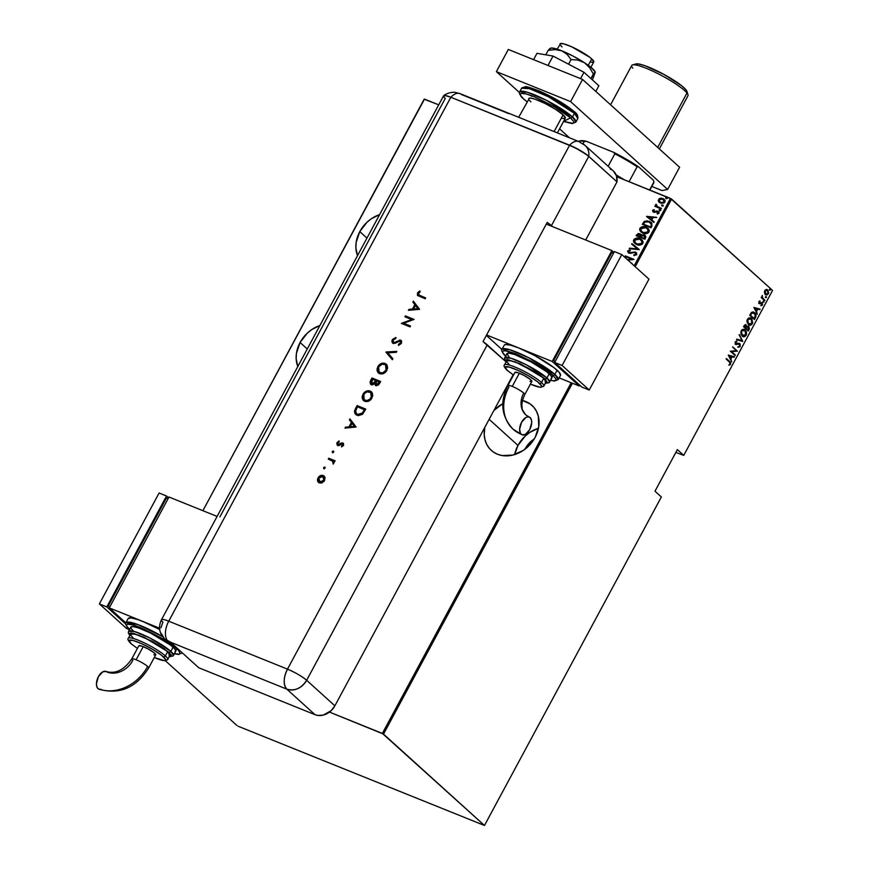<?xml version="1.0" encoding="UTF-8"?>
<svg xmlns="http://www.w3.org/2000/svg" width="869" height="869" viewBox="0 0 869 869"><rect width="100%" height="100%" fill="white"/><g stroke="black" fill="none" stroke-linecap="round" stroke-linejoin="round"><path stroke-width="1.3" d="M538.487 428.221A30.328 24.853 -47.9 0 0 517.978 445.428L489.138 419.314L517.978 445.428L514.633 454.574A30.328 24.853 -47.9 0 1 517.978 445.428L525.202 436.064L529.818 432.393L538.487 428.221M493.907 410.472A30.328 24.853 132.1 0 1 502.825 403.651L493.907 410.472M522.497 400.511A30.328 24.853 132.1 0 1 531.98 405.399A30.328 24.853 132.1 0 1 535.141 437.379L538.78 426.581L538.28 415.979L536.477 411.265L533.729 407.192L530.123 403.911L522.497 400.511M300.087 342.495A30.328 24.853 132.1 0 1 319.901 325.517L311.928 329.46L307.3 333.131L300.087 342.495L296.448 353.292L296.166 358.723L297.806 366.544A30.328 24.853 132.1 0 1 300.087 342.495L307.257 348.99L300.087 342.495M359.788 231.599A30.328 24.853 132.1 0 1 379.601 214.632L371.628 218.575L367.011 222.247L359.788 231.599L356.16 242.408L355.877 247.839L357.517 255.66A30.328 24.853 132.1 0 1 359.788 231.599L366.968 238.095L359.788 231.599M525.408 448.415A20.747 17 132.1 0 1 534.163 439.073L530.34 442.017L525.408 448.415A20.747 17 132.1 0 0 525.006 449.197L525.408 448.415M675.854 452.412L683.74 455.389L677.364 449.621L654.976 491.202L661.352 496.97L484.467 825.485L383.511 734.099L572.421 383.251L383.511 734.099L329.481 712.08L382.36 733.425L571.183 382.74L382.36 733.425L484.467 825.485L661.352 496.97L654.976 491.202L677.364 449.621L683.74 455.389L772.552 290.442L683.74 455.389L675.854 452.412M670.444 198.393L634.164 265.762L670.444 198.393L616.729 176.711L671.596 199.066L772.552 290.442L670.444 198.393M202.89 510.7L424.506 99.109L438.715 104.845L424.17 99.185L202.89 510.7M484.826 427.331L484.207 434.63L484.989 439.801L486.781 444.515L489.54 448.589L493.136 451.869L497.448 454.226L502.315 455.573L512.906 455.063L523.301 450.414L531.915 442.332L535.141 437.379A30.328 24.853 132.1 0 1 491.278 450.37A30.328 24.853 132.1 0 1 484.826 427.331M659.31 202.325L658.583 201.51L661.048 203.205L664.025 203.02L665.187 200.869L663.905 199.066L661.689 198.197L659.267 198.588L658.202 200.554L658.854 201.76L658.691 199.685L659.169 202.205M661.179 208.886L661.45 208.386L657.018 206.42L656.616 204.812L655.704 204.53L656.052 206.214L654.846 206.333L661.179 208.886L661.45 208.386L656.779 206.225L656.095 204.258L656.052 206.214L654.846 206.333L661.179 208.886M652.521 210.396L653.846 212.275L657.931 211.873L657.485 214.056L659.082 213.003L657.855 211.178L653.977 211.721L653.238 210.895L654.39 210.211L654.031 209.635L652.825 210.07L652.793 210.646L654.303 209.885L652.521 210.396L653.586 212.188L657.616 211.688L658.224 212.872L657.083 213.481L657.485 214.056L659.006 213.177L657.855 211.178L653.825 211.678L653.292 210.732L654.39 210.211L654.031 209.635L652.521 210.396M651.956 226.005L651.761 223.018L647.307 220.824L644.266 221.432L642.343 224.3L651 227.797L651.956 226.005L651.305 222.551L649.328 221.367L644.266 221.432L642.343 224.3L651 227.797L651.956 226.005M641.355 235.13L639.866 233.75L638.476 233.772L637.031 234.902L640.138 234L636.76 234.652L636.173 235.749L644.841 239.236L645.884 236.748L644.19 234.891L641.355 235.13L640.105 233.859L638.204 233.522L636.173 235.749L644.841 239.236L645.667 237.704L645.2 235.51L641.094 234.576M639.215 249.685L631.959 243.581L631.665 244.124L637.574 248.958L629.504 248.143L629.21 248.686L639.28 249.566L631.959 243.581L631.665 244.124L637.574 248.958L629.504 248.143L629.21 248.686L639.215 249.685M631.904 263.253L630.959 262.862L631.904 263.253M627.983 260.168L633.99 259.397L625.322 255.899L625.061 256.398L631.882 259.147L627.407 259.657L632.154 259.397L625.061 256.398L625.322 255.899L633.99 259.397L625.593 256.138L633.925 259.505L627.983 260.168M635.065 252.564L636.206 254.519L633.816 254.943L634.196 255.616L633.816 254.943L633.99 255.605L636.814 254.639L635.717 252.238L629.232 252.629L628.569 251.369L630.264 250.739L629.384 250.098L627.635 251.141L628.385 252.814L630.492 253.357L634.609 252.434L636.032 253.987L633.816 254.943L633.99 255.605L636.814 254.639L635.348 252.064L629.232 252.629L628.569 251.369L630.264 250.739L629.982 250.055L627.722 250.945L629.004 253.14L634.109 252.423L635.75 253.031M636.727 244.602L639.866 245.091L642.289 244.156L643.147 242.158L642.376 240.365L638.378 238.171L634.294 239.062L633.458 240.648L633.805 242.212L636.727 244.602C638.911 245.666 640.953 245.275 642.854 243.429L641.811 239.768L639.899 238.606C637.694 237.509 635.641 237.91 633.729 239.801L634.761 243.396L636.727 244.602M642.886 233.153L646.025 233.652L648.448 232.707L649.306 230.709L648.535 228.927L644.537 226.722L640.453 227.613L639.627 229.199L639.964 230.763L642.886 233.153C645.07 234.228 647.112 233.837 649.013 231.98L647.97 228.319L646.058 227.167C643.864 226.07 641.8 226.461 639.888 228.351L640.92 231.947L642.886 233.153M646.558 216.468L653.879 222.442L654.172 221.899L651.826 219.987L653.13 217.565L656.627 217.348L646.623 216.338L653.879 222.442L654.172 221.899L651.826 219.987L653.13 217.565L656.627 217.348L646.558 216.468M659.56 210.504L660.494 209.798L659.202 209.603L659.56 210.504L660.549 210.298L660.103 209.516L659.115 209.722L659.56 210.504L659.115 209.722M662.048 205.91L662.971 205.203L661.678 204.997L662.048 205.91L663.036 205.703L662.58 204.91L661.591 205.117L662.048 205.91L661.591 205.117M666.056 198.436L666.99 197.741L665.697 197.535L666.056 198.436L667.055 198.23L666.599 197.448L665.611 197.654L666.056 198.436L665.611 197.654M238.193 726.267L484.467 825.485L238.193 726.267M635.185 266.685L671.596 199.066L635.185 266.685M766.892 289.518L767.794 290.018L766.241 289.496L764.785 290.626L764.818 293.787L766.99 295.004L768.707 292.929L767.794 290.018L765.48 289.79L764.438 292.549L766.002 294.895M764.633 300.663L762.428 297.622L762.352 295.46L761.939 297.491L761.157 297.524L764.633 300.663L762.591 297.926L762.352 295.46L761.939 297.491L761.157 297.524L764.633 300.663M758.887 301.576L759.343 303.629L761.917 303.4L761.135 305.138L761.852 305.573L762.602 304.378L762.232 302.955L759.625 303.107L759.202 302.314L759.984 300.902L758.887 301.576L759.191 303.52L761.831 303.314L761.277 305.769L762.406 304.965L762.08 302.792L759.452 302.999L759.984 300.902L758.887 301.576M755.411 317.782L756.041 315.708L755.378 313.557L753.651 312.08L751.718 312.253L749.697 315.273L754.455 319.575L755.411 317.782C756.302 315.328 756.052 313.644 754.683 312.753L753.662 312.09L751.479 312.438L749.697 315.273L754.455 319.575L755.411 317.782M748.752 326.44L746.428 326.277L745.548 324.55L746.254 324.919L744.125 325.625L743.538 326.711L748.285 331.013L749.447 328.493L748.752 326.44L746.916 326.472L745.254 324.561L743.538 326.711L748.285 331.013L749.121 329.481L748.296 326.147M742.658 341.463L739.323 334.554L741.778 340.572L736.869 339.116L736.575 339.649L742.723 341.343L739.323 334.554L741.778 340.572L736.869 339.116L736.575 339.649L742.658 341.463M735.359 355.019L731.622 351.641L737.433 351.163L732.686 346.872L736.162 350.75L730.34 351.217L735.098 355.519L731.622 351.641L737.433 351.163L732.686 346.872L736.162 350.75L730.34 351.217L735.098 355.519L735.359 355.019M729.287 361.917L730.188 363.448L729.243 365.208L730.601 364.187L730.525 362.471L726.386 358.56L729.287 361.917L730.069 363.839L729.243 365.208L730.536 364.317L729.602 361.461L726.386 358.56L726.126 359.06L729.287 361.917M728.265 355.073L731.676 361.862L730.872 359.147L732.176 356.724L734.131 357.311L734.424 356.768L728.265 355.073L731.676 361.862L730.872 359.147L732.176 356.724L734.131 357.311L734.424 356.768L728.265 355.073M738.987 343.939L739.682 345.981L738.194 347.231L740.171 346.438L740.127 344.102L738.726 343.277L735.793 343.766L735.543 342.614L736.782 341.137L735.098 342.093L735.956 344.537L738.911 343.918L739.747 344.493L739.682 345.981L738.194 347.231L739.943 346.764L739.671 346.231L737.705 347.024M742.115 335.977L744.548 336.651L746.547 334.359L746.297 331.382L744.049 329.275L742.267 329.547L741.181 330.752L741.116 334.576L743.017 336.553L746.199 335.217L745.309 329.981L744.353 329.373L741.181 330.752L742.115 335.977C743.277 337.259 744.635 337.009 746.199 335.217L742.778 336.444M750.273 317.848L751.468 318.543L750.512 317.924L747.351 319.303L748.274 324.528L750.707 325.202L752.706 322.92L751.848 318.934L750.208 317.826L748.437 318.097L746.884 321.432L748.687 324.908M753.923 307.43L757.333 314.22L756.53 311.504L757.833 309.082L759.788 309.668L760.071 309.125L753.923 307.43L757.333 314.22L756.53 311.504L757.833 309.082L759.788 309.668L760.071 309.125L753.923 307.43M763.286 302.227L764.014 301.945L763.525 301.119L763.178 302.086L763.96 302.086L763.829 301.228L763.286 302.227L763.96 302.086M765.774 297.622L766.491 297.35L766.002 296.514L765.654 297.48L766.436 297.48L766.306 296.633L765.774 297.622L766.436 297.48M769.793 290.159L770.51 289.888L770.021 289.051L769.673 290.018L770.455 290.018L770.325 289.16L769.662 289.301L769.793 290.159L770.455 290.018M165.436 660.788L237.041 725.604L165.436 660.788M729.08 364.915L730.166 363.85L730.025 362.275L726.299 358.723L729.602 361.461L730.536 364.317L728.743 365.013M733.903 356.616L734.131 357.311L731.687 356.529L730.384 358.951L731.383 361.287L730.384 358.951L731.687 356.529L733.903 356.616M730.025 358.256L728.722 355.649L731.557 356.54L730.525 358.452L728.722 355.649L730.025 358.256M732.6 347.035L737.433 351.163L731.133 351.445L734.87 354.824L731.133 351.445L736.945 350.967L732.6 347.035M738.911 343.918L737.596 344.265L739.486 344.135M739.084 343.309L735.304 343.559L735.272 342.006L736.825 341.875L736.304 341.159L736.825 341.875L736.782 341.137L735.185 341.897L735.554 344.276L737.596 344.265L735.055 344.081M735.554 344.276L736.445 344.613M736.608 343.939L735.793 343.766M739.758 343.646L739.671 346.231L739.758 343.646L738.856 343.19M738.172 347.089L739.856 345.786L739.03 343.277M735.695 344.396L738.411 343.722M739.117 334.934L742.723 341.343L739.117 334.934M744.114 329.286L745.309 329.981L745.711 335.021L745.928 331.48L743.94 329.21M742.582 335.738L741.127 334.228L740.866 331.882L742.072 329.992L743.842 329.818M744.548 330.285L741.192 330.97L745.037 330.481L745.711 334.804L741.887 335.282L742.854 335.825M744.07 329.938L745.841 331.632L745.863 334.456L744.364 335.988L742.387 335.477L741.192 330.97L741.887 335.282L741.29 332.87L741.876 330.85L743.277 329.905L745.037 330.481M748.252 326.233L749.121 329.481L747.883 330.644L748.948 328.297L748.252 326.233M745.982 327.95L746.982 326.625L747.981 326.733L745.982 327.95M747.568 329.872L745.808 328.276L746.612 326.95L748.481 326.94L748.068 330.079L745.808 328.276L747.568 329.872M745.993 325.43L745.819 328.037L743.799 326.462L745.32 327.841L744.288 326.657L745.167 325.332L745.993 325.43L745.244 325.06L743.799 326.462L745.993 325.43L745.819 328.037L743.799 326.462L745.363 325.125M747.948 326.701L748.904 327.895L748.068 330.079L746.297 328.482L747.286 326.961L748.481 326.94M748.274 324.528C749.436 325.81 750.794 325.56 752.369 323.779L750.979 318.336L752.369 323.779L748.937 325.006M748.644 324.897L750.794 324.756L752.217 322.714L751.967 319.738L750.11 317.761M750.707 318.836L747.351 319.52L751.196 319.032L751.87 323.355L748.046 323.833L748.763 324.3L747.286 322.779L746.992 320.65L747.894 318.814L749.599 318.26M750.229 318.488L752.011 320.183L752.033 323.018L750.523 324.539L748.709 324.17L747.351 319.52L748.046 323.833L747.937 319.564L749.436 318.456L751.196 319.032M753.412 311.993L754.183 312.547C755.563 313.448 755.802 315.121 754.911 317.587L755.389 314.459L753.151 311.884M753.912 313.046L751.272 312.938L749.958 315.012L751.772 313.133L754.411 313.242L755.367 316.197L753.738 318.434L749.958 315.012L753.738 318.434L749.958 315.012L751.652 312.634L753.369 312.644M753.39 312.655L755.422 315.186L754.227 318.63L750.458 315.219L752.337 312.742L754.411 313.242M759.56 308.973L759.788 309.668L757.333 308.886L756.03 311.308L757.04 313.644L756.03 311.308L757.333 308.886L759.56 308.973M755.682 310.613L754.379 308.006L757.203 308.897L756.182 310.809L754.379 308.006L755.682 310.613M758.811 301.782L758.952 302.803L759.549 301.011L760.093 301.521L758.811 301.782L758.952 302.803L760.038 302.651M762.08 302.792L762.406 304.965L760.777 305.562M761.244 303.042L761.831 303.314M761.429 303.205L758.702 303.314M759.191 303.52L759.832 303.802M759.158 303.574L760.929 302.955M761.059 305.519L762.102 304.237L761.44 302.488M763.829 301.228L763.167 301.369M763.33 301.032L762.797 302.032M763.101 302.14L763.395 301.098M761.342 297.187L761.939 297.491L761.342 297.187M762.037 295.753L762.352 296.318L762.037 295.753M761.907 297.372L764.894 300.163L764.22 300.294L761.798 297.068M766.306 296.633L765.643 296.763M765.806 296.427L765.274 297.426M765.578 297.535L765.871 296.492M767.794 290.018L768.381 293.874L767.794 290.018L766.241 289.496M765.383 294.504L768.381 293.874L764.883 294.298M765.524 294.71L767.099 294.569L768.218 292.734L768.011 290.854L766.588 289.377M767.034 290.322L764.709 290.811L767.533 290.518L767.946 293.494L765.622 294.102L764.459 291.539L766.262 289.931M766.762 290.137L768.239 292.527L767.349 294.178L766.143 294.309L764.709 290.811L765.654 294.004L765.209 291.006L766.545 290.007L767.533 290.518M770.325 289.16L769.662 289.301M769.825 288.964L769.293 289.964M769.597 290.072L769.891 289.029M731.557 356.54L730.525 358.452L729.21 355.845L731.557 356.54M757.203 308.897L756.182 310.809L754.868 308.202L757.203 308.897M627.679 259.896L632.154 259.397L627.679 259.896M631.231 263.111L631.85 263.361L631.231 263.111M635.576 252.922L636.206 254.519L635.337 252.803M628.417 252.868L629.004 253.14M628.287 252.738L627.722 250.945L630.253 250.305L628.081 251.054L628.396 252.846M629.232 252.629L628.569 251.369M636.629 252.955L633.914 252.086L629.504 252.868L635.348 252.064L636.401 252.76M636.543 252.879L635.348 252.064M629.504 252.868L628.895 252.412M629.591 248.719L629.504 248.143L637.846 249.197L629.591 248.719M631.948 244.352L631.959 243.581L639.269 249.577L632.23 243.831L631.948 244.352M634.891 243.516L634.001 240.04C635.912 238.149 637.965 237.758 640.171 238.856L641.952 239.887M642.126 240.05L638.65 238.41L635.326 238.79L633.729 240.887L635.033 243.635M638.65 238.41L637.846 238.323M641.007 239.942L642.441 241.962L641.474 244.156L638.487 244.689L635.673 243.363M635.597 243.287L637.259 244.341L642.224 243.331L636.988 244.102L635.456 243.168L634.631 240.126L639.627 239.105L641.17 240.04L642.224 243.331L641.3 240.17M645.222 235.553L643.44 234.88L641.626 235.38L644.19 234.891L645.319 235.629M644.526 235.803L645.211 236.824L644.483 238.627L641.268 237.335L641.843 235.749L644.624 235.868M640.801 235.303L640.377 236.976L637.335 235.608L639.606 234.25L640.323 234.739M639.606 234.25L640.605 235.369L640.105 236.726L637.335 235.608L640.377 236.976L637.335 235.608L638.194 234.326L639.367 234.174L640.562 236.629L639.877 234.5M643.918 235.39L644.95 236.574L644.211 238.388L641.268 237.335L644.483 238.627L644.613 237.65L644.211 238.388L640.996 237.085L641.952 235.64L643.418 235.249L644.885 237.889L644.19 235.629M641.061 232.066L640.16 228.601C642.072 226.711 644.135 226.309 646.33 227.406L648.111 228.449M648.296 228.612L644.809 226.972L641.485 227.341L639.899 229.449L640.92 231.936M644.809 226.972L644.005 226.874M647.177 228.504L648.643 230.85L647.644 232.718L644.646 233.25L641.833 231.914M641.756 231.838L643.429 232.903L648.383 231.893L643.158 232.653L641.615 231.719L640.79 228.688L645.797 227.667L647.329 228.601L648.383 231.893L647.47 228.721M642.669 224.43L644.266 221.432L649.328 221.367L651.446 222.681L648.415 221.226L645.83 221.117L644.135 222.04L642.669 224.43M648.415 221.226L647.785 221.095M650.164 222.518L651.685 224.506L650.653 227.189L643.766 224.408L650.653 227.189L643.494 224.159L644.917 222.062L649.056 221.867L651.685 224.767L650.707 222.888M650.914 223.072L651.478 223.811M651.413 224.517L650.653 227.189L650.74 226.266L650.381 226.939L643.494 224.159L644.917 222.062L647.047 221.41L649.893 222.268L651.413 224.517M646.84 216.696L656.519 217.554L646.84 216.696M652.098 220.237L654.161 221.921L652.098 220.237M652.369 217.706L651.348 219.618L648.263 217.076L652.098 217.456L651.348 219.618L652.369 217.706M651.077 219.379L648.263 217.076L651.348 219.618L648.263 217.076L652.098 217.456L651.077 219.379M653.825 211.678L653.292 210.732M659.126 212.155L657.322 211.232L654.096 211.917L656.768 210.982L658.735 211.764M658.876 211.884L657.855 211.178M657.583 214.046L657.083 213.481L658.496 213.122L657.887 211.938L658.496 213.122L657.583 214.046M657.616 211.688L658.224 212.872M653.857 212.427L652.793 210.646L652.945 211.786M658.05 212.014L658.496 213.122M659.832 210.754L659.386 209.961L660.103 209.516L660.82 210.548M660.549 210.298L660.103 209.516M660.592 209.874L659.593 209.755L659.441 210.461M655.183 206.464L655.117 205.834L656.323 206.453L655.617 204.66L656.367 204.508L655.78 205.356L656.323 206.453L655.183 206.464M656.616 205.312L657.475 206.8L661.385 208.506L656.801 206.203M662.308 206.149L661.863 205.366L662.58 204.91L663.308 205.942M663.036 205.703L662.58 204.91M663.069 205.269L662.069 205.16L661.917 205.855M660.353 198.219L658.691 199.685L660.353 198.219L663.188 198.784L660.353 198.219M658.583 201.51L660.516 203.009L664.981 202.086L664.253 199.349L662.928 198.534L664.383 199.479M664.6 199.674L661.961 198.447L659.538 198.838L658.474 200.804L659.701 202.662M663.677 199.696L664.633 201.087L663.742 202.738L661.472 202.901L659.69 201.749M659.919 202.021L661.059 202.759L664.47 202.021L660.788 202.52L659.777 201.901L659.202 199.761L662.656 199.034L664.47 202.021L663.797 199.783M666.327 198.686L665.882 197.893L666.599 197.448L667.327 198.48M667.055 198.23L666.599 197.448M667.088 197.806L666.089 197.697L665.936 198.393M639.627 239.105L642.104 241.441L641.203 243.917L638.215 244.45L634.978 242.647L634.403 240.822L635.087 239.54L637.064 238.714L639.627 239.105M645.797 227.667L648.209 229.818L647.372 232.468L644.374 233.001L641.137 231.208L640.572 229.373L641.257 228.091L643.223 227.276L645.797 227.667M662.656 199.034L664.264 200.467L663.883 202.184L661.635 202.749L659.419 201.499L659.723 199.186L662.656 199.034M624.17 179.709A43.102 7.115 -151.7 0 0 616.132 174.919A43.102 7.115 28.3 0 1 624.17 179.709M580.231 140.832L584.24 141.462A43.102 7.115 -151.7 0 0 578.428 141.408A43.102 7.115 28.3 0 1 578.982 141.18A43.102 7.115 28.3 0 1 584.24 141.462L582.99 143.776L584.24 141.462L586.379 141.31L613.601 152.303L614.85 153.813L608.137 166.272L614.85 153.813A43.102 7.115 28.3 0 1 637.129 166.772L638.509 166.783L653.423 180.285L653.912 181.958L649.599 189.974L653.912 181.958A43.102 7.115 28.3 0 1 653.14 183.392M578.982 141.18L580.253 140.821A42.136 6.963 -151.7 0 1 586.379 141.31L613.601 152.303A42.136 6.963 -151.7 0 1 638.509 166.783L637.129 166.772L629.091 181.697L637.129 166.772A43.102 7.115 -151.7 0 0 614.85 153.813L613.601 152.303L620.216 155.757L638.509 166.783L653.423 180.285L653.912 181.958A43.102 7.115 -151.7 0 1 653.77 182.805L649.86 190.083M588.28 65.305L591.724 58.896A19.151 3.161 -151.7 0 0 573.41 47.599A19.151 3.161 -151.7 0 0 560.016 43.83L563.677 43.808L571.791 46.85L589.855 57.343L591.724 58.896L588.28 65.305M554.096 131.588L563.112 114.838A20.747 3.433 -151.7 0 0 543.266 102.596A20.747 3.433 -151.7 0 0 528.754 98.512L530.763 98.11L535.239 99.251L545.037 103.454L555.497 109.309L563.112 114.838L554.096 131.588M565.295 118.184A20.747 3.433 -151.7 0 0 563.112 114.838L565.295 118.184L557.377 132.914M564.633 118.586L561.331 118.217M530.948 101.858L529.536 100.424M528.797 99.294L518.641 117.304M593.744 61.992A19.151 3.161 -151.7 0 0 591.724 58.896L593.744 61.981L590.887 67.293M593.136 62.351L590.084 62.014M562.037 46.915L560.733 45.59M560.049 44.547L557.159 49.131M527.005 101.771L523.192 98.664C519.727 94.699 518.554 92.418 519.662 91.832L521.606 88.225L529.471 88.681L548.491 96.763L574.452 113.35A1.597 1.303 -47.9 0 0 574.3 111.677A1.597 1.303 132.1 0 1 574.452 113.35A31.925 5.279 -151.7 0 0 543.929 94.515A31.925 5.279 -151.7 0 0 521.606 88.225L525.245 86.737C525.669 86.205 530.112 87.519 538.574 90.691C553.434 97.198 565.339 104.193 574.29 111.666C576.94 113.426 578.113 115.707 577.82 118.499A31.925 5.279 -151.7 0 0 574.452 113.35L572.519 116.957L546.547 100.37L527.526 92.288L519.662 91.832A31.925 5.279 28.3 0 1 541.984 98.121A31.925 5.279 28.3 0 1 572.519 116.957L574.452 113.35L577.82 118.499L575.886 122.105L572.519 116.957A31.925 5.279 28.3 0 1 575.886 122.105L572.171 123.594L563.546 121.443M567.24 106.279L573.964 111.46L549.534 95.829L531.491 88.117L523.801 87.53M523.518 98.86C518.804 95.069 516.914 89.822 534.131 96.687C553.64 105.812 565.773 112.861 570.531 117.836A1.597 1.303 -47.9 0 0 572.519 116.957A1.597 1.303 132.1 0 1 570.531 117.836L573.681 121.584L573.736 122.725L572.769 123.311L563.568 121.41L570.531 117.836L554.531 106.811L534.131 96.687L526.125 93.939L521.291 93.396L520.325 93.982L520.379 95.123L523.518 98.86A1.597 1.303 132.1 0 1 523.181 98.642A1.597 1.303 -47.9 0 0 523.518 98.86L527.027 101.727L523.518 98.86M524.724 87.019L529.558 87.563L537.563 90.311L552.803 97.545L562.84 103.378M576.028 113.557L577.114 115.208M530.286 95.221L531.752 96.318M565.48 114.48L567.196 115.099M496.384 71.638L519.423 92.494L496.384 71.638L508.322 49.457L496.384 71.638L570.607 101.608L582.556 79.427L508.322 49.457L582.556 79.427L679.58 167.25L582.556 79.427L570.607 101.608L496.384 71.638M559.571 128.829L569.467 137.791L559.571 128.829M651.815 186.444L662.048 190.572L667.642 189.42L570.607 101.608L667.642 189.42L679.58 167.25L667.642 189.42L662.048 190.572L651.815 186.444M536.977 53.313L533.566 59.646L536.977 53.313L553.042 56.061L547.981 65.468L553.042 56.061L583.99 72.29L580.579 78.623L583.99 72.29L598.871 85.77L595.819 91.43L598.871 85.77L583.99 72.29L553.042 56.061L536.977 53.313M550.044 48.458L548.22 50.315L555.237 49.609L561.841 50.847L573.192 56.159L584.413 62.677A25.538 4.215 -151.7 0 0 561.841 50.847L555.095 48.534L551.033 48.067L548.22 50.315L545.786 54.823L548.22 50.315L555.237 49.609L561.841 50.847L567.175 54.421L571.074 59.548L568.565 64.208L571.074 59.548L577.972 60.08L584.413 62.677L589.595 67.608L593.353 73.984L590.898 78.547L595.178 72.116L592.397 79.905L595.015 72.985M595.265 72.203A25.538 4.215 -151.7 0 0 595.243 72.138A25.538 4.215 -151.7 0 0 584.413 62.677L590.909 67.304L595.146 71.812M595.178 72.116L593.353 73.984L589.595 67.608L584.413 62.677L577.972 60.08L571.074 59.548L567.175 54.421L561.841 50.847A25.538 4.215 -151.7 0 0 550.718 48.164L549.925 48.468M578.765 141.549A15.957 8.766 112 0 0 569.608 145.188A15.957 8.766 -68 0 1 578.819 141.56L460.049 93.624A15.957 8.766 112 0 0 450.848 97.252L445.113 95.514L443.603 96.426L445.113 95.514L450.848 97.252L574.854 147.567L587.205 155.03L616.99 181.871L616.458 175.777L613.351 170.987M611.841 169.846L610.125 168.977M580.307 142.505L581.904 143.439A15.957 13.078 132.1 0 1 585.152 145.46A15.957 13.078 132.1 0 1 588.758 156.333L616.99 181.871A15.957 13.078 -47.9 0 0 613.373 171.008L585.152 145.46L578.819 141.56A15.957 8.766 -68 0 1 580.307 142.505M219.922 516.892L445.254 98.393L444.168 97.295L445.254 98.393A15.957 2.64 28.3 0 1 443.722 95.666A15.957 2.64 28.3 0 1 450.848 97.252A15.957 8.766 -68 0 1 460.005 93.602A15.957 8.766 -68 0 1 461.537 94.558L508.799 113.643M160.971 627.787L162.883 622.106A15.957 2.64 28.3 0 1 161.46 619.771A15.957 2.64 28.3 0 1 168.727 621.194A15.957 8.766 112 0 0 167.782 640.942L170.259 641.941A15.957 8.766 112 0 0 170.52 642.202L198.751 667.75L315.034 714.687L286.813 689.139L170.52 642.202L198.751 667.75L315.034 714.687L317.598 715.404L323.17 715.133L331.078 710.744L334.869 705.824L306.648 680.275L487.259 344.841A15.957 2.64 -151.7 0 0 483.012 341.626L547.198 222.421A15.957 2.64 28.3 0 1 551.446 225.636L552.532 226.613L551.446 225.636L588.758 156.333L580.34 150.522L569.608 145.188L450.848 97.252L569.608 145.188L287.487 669.141L168.727 621.194L450.848 97.252L569.608 145.188A15.957 2.64 28.3 0 1 588.758 156.333A15.957 13.078 -47.9 0 0 585.206 145.514M522.236 118.738L513.221 115.088M324.159 468.912L323.605 467.565L323.887 468.673L325.039 468.152L324.756 467.055L323.529 467.739L324.191 468.728L325.071 467.316M332.794 452.868L332.24 451.522L332.523 452.619L333.685 452.108L333.403 451.011L332.164 451.684L332.838 452.684L333.707 451.272M356.116 427.016L349.935 418.912L349.425 419.868L351.402 422.464L349.034 426.864L345.482 427.179L344.982 428.124L356.116 427.016L349.935 418.912L349.425 419.868L351.402 422.464L349.034 426.864L345.482 427.179L344.982 428.124L356.116 427.016M363.59 400.598L362.894 394.33L363.448 400.479L364.719 401.261C367.674 402.108 370.118 401 372.041 397.937L371.411 391.81L368.217 390.713L365.165 391.789L363.514 393.375L362.177 396.427L362.286 398.48L363.166 400.185L365.664 401.532L368.771 401.076L370.661 399.783L372.747 395.84L372.258 392.897L370.161 391.039L371.552 391.941M378.46 372.986L377.765 366.718L378.319 372.866L379.59 373.648C382.545 374.496 384.989 373.388 386.911 370.313L386.281 364.198L383.088 363.101L380.035 364.176L378.384 365.751L377.037 368.814L377.157 370.867L378.037 372.573L380.535 373.92L383.642 373.453L385.532 372.171L387.617 368.228L387.129 365.273L385.032 363.427L386.423 364.328M393.461 342.419L393.222 340.04L395.808 338.486L395.808 337.487L392.332 339.681L391.897 341.419L392.549 342.994L395.21 343.288L399.729 341.006L400.783 342.419L398.436 344.406L398.545 345.406L401.402 343.418L401.608 341.072L400.294 340.094L394.7 342.527L393.146 342.125L393.32 339.866L395.808 338.486L395.808 337.487L392.462 339.442L396.079 337.737M419.542 309.212L413.362 301.119L412.851 302.064L414.828 304.661L412.46 309.06L408.919 309.375L408.408 310.32L419.477 309.342L413.362 301.119L412.851 302.064L414.828 304.661L412.46 309.06L408.919 309.375L408.408 310.32L419.542 309.212M419.879 295.569L418.195 294.167L420.161 291.756L419.77 290.974L417.598 292.755L417.435 295.254L425.169 298.762L425.636 297.893L418.543 294.873L418.369 293.32L420.161 291.756L419.77 290.974L417.511 292.918L417.652 295.503L425.169 298.762L425.636 297.893L419.879 295.569M404.921 316.783L411.721 319.531L401.369 323.377L410.038 326.874L410.505 326.005L403.683 323.257L414.057 319.412L405.388 315.914L404.921 316.783L411.721 319.531L401.369 323.377L410.038 326.874L410.505 326.005L403.683 323.257L414.057 319.412L405.388 315.914L404.921 316.783M385.966 351.988L392.353 359.712L392.853 358.788L387.77 352.792L396.34 352.314L396.84 351.38L385.966 351.988L396.698 351.652L385.966 351.988L392.353 359.712L392.853 358.788L387.77 352.792L396.34 352.314L396.84 351.38L385.966 351.988M371.965 377.993L370.085 381.817L370.466 384.065L372.486 384.869L374.572 383.729L376.331 385.738L378.591 384.869L380.633 381.48L371.965 377.993L380.568 381.6L371.965 377.993L370.552 380.611L371.345 384.706L374.572 383.729L375.81 385.597L379.612 383.381L380.633 381.48L371.965 377.993M355.486 408.615L354.519 411.146L354.769 413.155L356.203 414.85L358.419 415.632L362.427 414.307L365.762 409.103L357.105 405.606L355.486 408.615L357.376 405.856L355.486 408.615L355.682 414.448L357.04 415.273L362.731 414.013L365.762 409.103L357.105 405.606L365.697 409.212L357.376 405.856L355.486 408.615M342.353 443.874L342.983 445.384L341.387 446.09L341.604 446.905L343.657 445.08L343.092 443.147L341.636 442.918L337.965 444.493L337.628 443.429L339.236 441.8L338.953 440.985L336.824 443.081L337.378 445.297L339.084 445.482L342.017 443.809L342.831 444.754L341.387 446.09L341.604 446.905L343.483 445.449L342.788 442.984L337.9 444.439L338.432 444.841L337.813 442.94L339.236 441.8L338.953 440.985L337.009 442.669L337.715 445.482L341.647 443.874L342.701 444.157M332.512 460.983L333.185 464.089L333.696 461.276L334.63 461.645L335.097 460.776L328.764 458.224L328.297 459.093L332.892 461.352L333.185 464.089L334.011 462.851L333.696 461.276L334.63 461.645L335.097 460.776L328.764 458.224L335.032 460.885L328.764 458.224L328.297 459.093L332.718 461.167M324.995 477.418L322.942 475.43L319.662 476.06L317.5 479.406L318.217 482.099L321.019 483.099L324.126 481.274L325.093 477.787L323.279 475.539C321.161 474.941 319.412 475.723 318.043 477.896C317 480.209 317.435 481.861 319.325 482.882L322.095 482.816L324.593 480.546L324.995 477.418M334.869 705.824L513.112 374.8L334.869 705.824L306.648 680.275L487.259 344.841L505.063 360.961L483.012 341.626L547.198 222.421L551.446 225.636L588.758 156.333L616.99 181.871L585.695 240.007L616.99 181.871L588.758 156.333A15.957 2.64 -151.7 0 0 569.608 145.188L287.487 669.141A15.957 2.64 28.3 0 1 306.648 680.275A15.957 13.078 132.1 0 1 286.813 689.139L315.034 714.687A15.957 13.078 -47.9 0 0 334.869 705.824M161.221 633.36L164.513 638.9L170.259 641.941A15.957 8.766 -68 0 0 170.52 642.202L286.813 689.139A15.957 8.766 -68 0 1 287.487 669.141C283.359 677.929 283.131 684.587 286.813 689.139C294.765 691.355 301.38 688.4 306.648 680.275C301.793 676.245 295.406 672.541 287.487 669.141L168.727 621.194L450.848 97.252A15.957 2.64 -151.7 0 0 443.57 95.829L161.46 619.771C158.288 626.571 159.136 632.784 164.002 638.4M164.513 638.9L167.782 640.942A15.957 8.766 -68 0 1 168.727 621.194A15.957 2.64 -151.7 0 0 161.46 619.771M417.804 295.623L417.511 292.918L420.042 291.224L417.631 293.461L417.88 295.71M418.684 294.982L420.151 295.808L418.565 294.797M408.832 310.276L408.919 309.375L412.732 309.31L415.1 304.91L412.851 302.064L413.601 301.424L413.123 302.314L415.1 304.91L412.732 309.31L409.19 309.614L408.832 310.276M415.74 305.736L418.098 308.832L413.872 309.201L418.098 308.832L413.601 308.962L415.469 305.486L418.098 308.832L415.74 305.736M405.258 316.924L405.388 315.914L413.992 319.52L405.66 316.164L405.258 316.924M403.955 323.496L410.44 326.114L403.955 323.496M401.706 323.518L411.993 319.781L401.706 323.518M393.657 342.527L394.971 342.766L393.592 342.56M397.024 341.332L394.7 342.527L397.024 341.332M393.451 343.635L392.332 339.681L393.179 343.396L400.229 341.093L400.837 343.201L398.436 344.406L398.545 345.406L401.402 343.418L400.663 340.203L399.056 340.213L401.337 340.67L399.327 340.463L394.7 342.831L393.418 342.364M401.478 340.789L400.663 340.203M400.718 341.463L400.837 343.201L400.5 341.343M392.582 343.027L393.179 343.396M395.829 337.78L392.734 339.681L392.169 341.658L392.821 343.233M392.375 359.668L385.901 352.119L392.375 359.668M385.032 363.427C382.099 362.601 379.677 363.698 377.765 366.718L378.037 366.968C379.949 363.948 382.371 362.851 385.304 363.676L385.032 363.427M386.52 364.415L382.523 363.459L378.656 366.001L377.309 369.064L377.428 371.106L379.014 373.442M377.581 368L377.309 369.053M380.329 373.018L379.058 372.128L378.678 367.044C380.22 364.578 382.186 363.655 384.576 364.296L385.586 364.926L385.999 369.998C384.435 372.497 382.458 373.42 380.057 372.768L380.329 373.018C382.729 373.659 384.706 372.736 386.271 370.248L382.784 373.138L379.058 372.16L380.329 373.018M385.836 365.154L386.879 367.25L386.271 370.248L385.706 365.045M376.081 385.836L374.572 383.729L375.571 385.554M371.617 384.945L370.552 380.611L372.236 378.232L370.357 382.067L370.737 384.304M371.813 383.837L371.009 382.36L372.388 379.221L375.614 380.513L373.974 383.142L372.084 384.076L374.485 383.12L375.571 381.339L371.813 383.837L372.388 379.221L375.875 380.763L373.974 383.642L371.715 383.848M378.906 383.425L377.591 384.924L376.168 384.739L378.906 383.425L379.547 382.241L378.906 383.425M379.275 382.002L376.527 384.967L375.647 384.163L376.494 380.883L379.547 382.241L377.657 384.467L376.255 384.717L376.494 380.883L379.275 382.002M370.161 391.039C367.239 390.224 364.817 391.322 362.894 394.33L363.166 394.58C365.089 391.561 367.511 390.463 370.433 391.289L370.161 391.039M371.65 392.028L367.663 391.072L363.785 393.614L362.438 396.688L362.558 398.73L364.144 401.054M362.71 395.612L362.449 396.677M364.328 399.892L365.458 400.631C367.859 401.282 369.846 400.359 371.4 397.861L371.128 397.622C369.575 400.109 367.587 401.033 365.186 400.392L364.187 399.773L363.807 394.656C365.349 392.191 367.315 391.278 369.705 391.919L371.943 394.461L370.9 398.654L367.055 400.891L364.187 399.74M370.965 392.799L371.715 395.906L369.998 399.11L366.783 400.652L363.915 399.501L363.123 397.242L363.6 395.08L364.915 393.168L367.272 391.8L370.715 392.549L371.4 397.861L370.835 392.658M355.823 414.567L355.758 408.854L354.737 411.906L356.105 414.817M356.594 413.883L357.778 414.643L362.46 413.427L364.676 409.864L362.188 413.177L357.507 414.404L356.453 413.753L355.649 410.809L357.517 406.833L364.676 409.864L361.059 414.513L358.93 414.937L356.54 413.818M358.93 414.937L358.332 414.828M345.406 428.08L345.482 427.179L349.305 427.103L351.673 422.703L349.425 419.868L350.174 419.227L349.696 420.107L351.673 422.703L349.305 427.103L345.753 427.418L345.406 428.08M352.303 423.54L354.671 426.636L350.446 427.005L354.671 426.636L350.174 426.755L352.032 423.29L354.671 426.636L352.303 423.54M342.983 445.384L342.625 444.113L342.983 445.384M337.987 445.732L337.281 442.908L337.009 444.591L337.715 445.482M337.281 442.908L339.225 441.235L337.281 442.908M338.16 444.602L339.16 444.852L341.636 442.918L343.418 443.418M343.505 443.494L342.06 443.136L339.16 444.852L338.074 444.58M333.685 452.108L333.403 451.011L332.24 451.522L332.523 452.619M332.24 451.522L333.403 451.011M333.805 451.326L332.729 451.478L332.555 452.695M333.392 463.188L332.784 461.233L333.392 463.188M328.634 459.234L329.036 458.474L328.634 459.234M325.039 468.152L324.756 467.055L323.605 467.565L323.887 468.673M323.605 467.565L324.756 467.055M325.158 467.37L323.974 467.663L323.909 468.749M318.445 482.338L319.325 482.882M318.586 482.458L318.315 478.146C319.683 475.973 321.432 475.18 323.55 475.788L324.3 476.212M324.17 476.082L323.279 475.539M324.387 476.288L321.389 475.669L318.749 477.45L317.739 480.514L318.988 482.806M317.848 481.122L318.108 481.774M323.931 477.244L324.474 479.319L323.322 481.469L321.128 482.436L319.216 481.654M319.271 481.719L320.053 482.252L318.814 478.211L322.801 476.408L323.811 480.231L319.792 482.013L324.083 480.47L323.072 476.657M319.792 482.013L318.456 480.481L318.814 478.211L320.596 476.505L322.801 476.408L324.137 477.939L323.659 480.492L321.715 482.023L319.401 481.85M322.801 476.408L323.616 476.962M413.601 308.962L415.469 305.486L417.826 308.582L413.601 308.962M380.057 372.768L378.091 370.466L378.906 366.642L382.143 364.187L385.26 364.665L386.607 367L385.89 370.205L382.936 372.758L380.057 372.768M364.404 409.614L362.33 413.014L360.439 414.426L357.507 414.404L355.714 412.656L355.747 410.44L357.517 406.833L364.404 409.614M350.174 426.755L352.032 423.29L354.4 426.386L350.174 426.755M512.254 386.401A9.581 1.586 -151.7 0 0 507.898 385.543A9.581 1.586 28.3 0 1 512.254 386.401L519.347 373.225A9.581 1.586 -151.7 0 0 514.98 372.366L517.978 372.714L524.159 375.506L529.905 379.123L531.85 381.448A9.581 1.586 -151.7 0 0 528.048 377.819A9.581 1.586 -151.7 0 0 519.347 373.225L512.254 386.401A9.581 1.586 28.3 0 1 523.746 393.081A9.581 1.586 -151.7 0 0 512.254 386.401M512.667 428.83A39.931 32.718 -47.9 0 0 521.183 434.25A9.581 5.257 -68 0 1 521.139 423.138A9.581 5.257 -68 0 1 529.188 417.033A9.581 5.257 -68 0 1 530.133 417.62L531.35 419.662L531.698 422.66L529.732 429.623L525.365 434.424L522.063 434.804L520.466 433.37L519.608 429.21L521.585 422.247L525.941 417.446L528.233 416.838L530.133 417.62A9.581 5.257 -68 0 1 530.177 428.732A9.581 5.257 -68 0 1 522.117 434.837A9.581 5.257 -68 0 1 521.183 434.25A39.931 32.718 132.1 0 1 512.667 428.83A39.931 32.718 132.1 0 1 508.897 387.085A9.581 1.586 28.3 0 1 507.887 385.543C499.686 402.108 501.413 416.653 513.058 429.177L522.073 434.815M525.712 414.795A20.769 17.022 132.1 0 1 523.746 393.081A9.581 1.586 28.3 0 1 524.757 394.624A9.581 1.586 -151.7 0 0 523.746 393.081A20.769 17.022 -47.9 0 0 525.712 414.795M550.294 380.231L553.162 380.796L556.095 380.188L556.041 379.047L552.89 375.31L546.166 370.118L531.73 361.385L516.501 354.15L505.606 350.848L503.651 350.859L502.684 351.445L502.738 352.586L505.888 356.333C501.163 352.532 499.273 347.285 516.501 354.15C535.999 363.275 548.133 370.335 552.89 375.31A1.597 1.303 -47.9 0 0 554.878 374.42L528.906 357.832L509.897 349.762L502.021 349.295A31.925 5.279 28.3 0 1 524.355 355.584A31.925 5.279 28.3 0 1 554.878 374.42L557.116 370.259A31.925 5.279 -151.7 0 0 518.804 347.991A31.925 5.279 -151.7 0 0 504.27 345.145L502.021 349.295C500.913 349.892 502.086 352.162 505.562 356.127A1.597 1.303 -47.9 0 0 505.584 356.149A1.597 1.303 132.1 0 1 505.313 355.801A1.597 1.303 -47.9 0 0 505.541 356.116L505.584 356.149M506.051 362.015L506.888 359.494L520.129 363.829L544.961 378.851A1.597 1.303 -47.9 0 0 546.949 377.972L526.169 364.698L510.961 358.234L504.661 357.865A25.538 4.215 28.3 0 1 522.519 362.905A25.538 4.215 28.3 0 1 546.949 377.972L549.186 373.811A25.538 4.215 -151.7 0 0 524.757 358.745A25.538 4.215 -151.7 0 0 506.899 353.716L509.364 353.205L514.882 354.628L531.361 362.091L546.688 371.736L550.924 375.571L551.88 377.917L551.065 378.417M506.725 360.776L511.005 360.744L516.903 362.764L535.521 372.399L543.722 378.352L541.485 382.512L543.722 378.352A22.344 3.693 -151.7 0 0 522.356 365.176A22.344 3.693 -151.7 0 0 506.725 360.765L504.487 364.926A22.344 3.693 28.3 0 1 520.118 369.325A22.344 3.693 28.3 0 1 541.485 382.512A1.597 1.303 132.1 0 1 539.497 383.403A20.747 3.433 28.3 0 1 530.405 384.131L539.682 387.15L541.029 387.139L541.648 385.966L537.466 381.719L528.548 375.853L517.902 370.346L509.115 367.044L505.15 367.076L507.333 370.411A1.597 1.303 132.1 0 1 506.996 370.194A1.597 1.303 -47.9 0 0 507.333 370.411A20.747 3.433 28.3 0 1 514.6 368.923A20.747 3.433 28.3 0 1 539.497 383.403A1.597 1.303 -47.9 0 0 541.485 382.512A22.344 3.693 -151.7 0 0 521.498 369.998A22.344 3.693 -151.7 0 0 504.932 364.578M501.934 349.479L486.368 335.391L501.934 349.479M550.598 380.307L552.89 375.31A1.597 1.303 132.1 0 0 554.878 374.42A31.925 5.279 28.3 0 1 558.246 379.568L554.878 374.42L557.116 370.259A31.925 5.279 -151.7 0 1 560.483 375.408L559.288 372.464L553.998 367.674L534.837 355.606L518.804 347.991L486.586 334.989L518.804 347.991L510.364 345.102L505.28 344.526L504.259 345.145M579.351 386.042L552.206 361.471L611.917 250.587L613.938 252.423L611.917 250.587L546.297 224.093L611.917 250.587L552.206 361.471L579.351 386.042L559.147 377.885L579.351 386.042L579.797 385.206L579.351 386.042M611.841 252.586L553.629 360.7L554.976 361.928L553.629 360.7L611.841 252.586L613.492 253.248L611.841 252.586M518.804 347.991L552.206 361.471L518.804 347.991M555.28 361.363L553.629 360.7L555.28 361.363M648.947 279.145L621.813 254.584L614.383 251.586L621.813 254.584L562.102 365.469L554.683 362.471L614.383 251.586L554.683 362.471L562.102 365.469L589.247 390.04L581.817 387.042L554.683 362.471L581.817 387.042L589.247 390.04L648.947 279.145L589.247 390.04L562.102 365.469L621.813 254.584L648.947 279.145M539.052 374.724L540.561 375.397M516.631 362.655L515.241 361.765M509.592 357.832L506.899 353.716L504.465 358.376L505.986 362.145M545.341 383.338L549.11 382.729L551.88 377.928A25.538 4.215 -151.7 0 0 549.186 373.811L546.949 377.972A25.538 4.215 28.3 0 1 549.632 382.088L546.949 377.972A1.597 1.303 132.1 0 1 544.961 378.851L536.173 372.475L520.042 363.785L507.626 359.538L505.323 360.016L506.214 362.221M545.178 383.186L547.492 382.708L544.961 378.851L545.406 383.207M543.722 378.352L546.08 381.958A22.344 3.693 -151.7 0 0 543.722 378.352M509.082 364.372L506.768 361.613M543.397 386.466A22.344 3.693 -151.7 0 0 541.485 382.512A22.344 3.693 28.3 0 1 543.842 386.118L546.08 381.958M507.333 370.411L513.546 375.05M531.546 381.632L530.025 381.458M106.083 671.455L102.781 671.846L98.414 676.647L96.448 683.61L96.796 686.608L98.012 688.65A39.931 32.718 -47.9 0 0 147.632 666.469A9.581 1.586 -151.7 0 0 136.129 659.788A9.581 1.586 -151.7 0 0 131.773 658.93C123.974 670.108 115.414 674.279 106.072 671.455L106.963 672.019A20.769 17.022 -47.9 0 0 132.783 660.473A9.581 1.586 28.3 0 1 131.773 658.93A9.581 1.586 28.3 0 1 136.129 659.788L143.222 646.612A9.581 1.586 -151.7 0 0 138.866 645.754L141.853 646.101L148.034 648.904L153.78 652.521L155.736 654.835A9.581 1.586 -151.7 0 0 151.934 651.207A9.581 1.586 -151.7 0 0 143.222 646.612L136.129 659.788A9.581 1.586 28.3 0 1 147.632 666.469A9.581 1.586 28.3 0 1 148.642 668.011A9.581 1.586 -151.7 0 0 147.632 666.469A39.931 32.718 132.1 0 1 98.012 688.65A9.581 5.257 112 0 0 98.957 689.236M139.127 635.152L140.517 636.043M162.927 648.111L164.447 648.785M182.218 652.782L182.197 652.771A31.925 5.279 28.3 0 1 182.121 652.956L178.482 654.455L174.441 653.76M174.169 653.618L179.003 654.172L179.97 653.586L178.84 650.794L176.776 648.698A1.597 1.303 -47.9 0 0 177.71 648.708A1.597 1.303 132.1 0 1 176.776 648.698L174.473 653.694M129.47 629.547A1.597 1.303 132.1 0 1 129.188 629.189A1.597 1.303 -47.9 0 0 129.47 629.547L129.438 629.514C125.972 625.55 124.788 623.279 125.907 622.693A31.925 5.279 28.3 0 1 162.449 636.51L137.867 624.539L125.907 622.693L128.145 618.532L131.23 617.902L138.117 619.673L159.57 628.2L109.277 607.898L125.82 622.867L109.277 607.898L142.679 621.378A31.925 5.279 -151.7 0 0 128.145 618.532M133.478 631.22L130.828 628.07L130.785 627.103L133.25 626.603L138.758 628.015L150.815 633.186L170.563 645.124L174.799 648.958L175.755 651.316A25.538 4.215 -151.7 0 0 173.061 647.199L170.824 651.359A25.538 4.215 28.3 0 1 173.518 655.476L170.824 651.359A1.597 1.303 132.1 0 1 168.836 652.25L169.281 656.595M167.272 659.864A22.344 3.693 -151.7 0 0 165.36 655.899A1.597 1.303 132.1 0 1 163.383 656.79A20.747 3.433 28.3 0 1 154.291 657.518L163.568 660.538L164.904 660.538L165.534 659.354L161.352 655.107L152.433 649.241L141.788 643.733L132.99 640.442L129.025 640.464L131.219 643.81A1.597 1.303 132.1 0 1 130.871 643.592A1.597 1.303 -47.9 0 0 131.219 643.81L137.421 648.437L130.893 643.603C128.123 640.638 127.276 638.867 128.373 638.313A22.344 3.693 28.3 0 1 143.993 642.723A22.344 3.693 28.3 0 1 165.36 655.899A22.344 3.693 28.3 0 1 167.717 659.506L164.947 660.798L154.28 657.54M167.608 651.75L165.36 655.899L167.608 651.75L169.966 655.345A22.344 3.693 -151.7 0 0 167.608 651.75A22.344 3.693 -151.7 0 0 146.231 638.563A22.344 3.693 -151.7 0 0 130.611 634.164L134.88 634.131L144.341 637.683L159.407 645.786L167.608 651.75M159.7 629.536L142.679 621.378A31.925 5.279 -151.7 0 1 159.7 629.536M168.988 497.014L109.277 607.898L168.988 497.014L217.098 516.436L168.988 497.014M168.097 498.676L166.446 498.013L168.097 498.676M109.581 607.344L108.234 606.127L109.874 606.79L108.234 606.127L166.446 498.013L108.234 606.127L109.581 607.344M166.511 496.014L159.092 493.016L166.511 496.014L106.811 606.899L125.614 623.92L106.811 606.899L99.381 603.901L106.811 606.899L166.511 496.014L168.543 497.839L166.511 496.014M126.526 628.472L129.416 629.634L126.526 628.472L99.381 603.901L159.092 493.016L99.381 603.901L126.526 628.472M176.776 648.698L160.776 637.672L140.376 627.537L132.36 624.8L127.537 624.246L126.559 624.833L126.624 625.973L129.763 629.721C125.049 625.93 123.159 620.672 140.376 627.537C159.885 636.673 172.019 643.723 176.776 648.698M169.216 656.725L173.192 655.932L175.755 651.316L174.941 651.804M173.061 647.199A25.538 4.215 -151.7 0 0 148.642 632.132A25.538 4.215 -151.7 0 0 130.785 627.103L128.547 631.263A25.538 4.215 28.3 0 1 146.405 636.293A25.538 4.215 28.3 0 1 170.824 651.359L173.061 647.199M169.053 656.573L170.606 656.562L171.323 655.204L168.836 652.25L152.129 641.257L133.783 633.371L129.199 633.403L130.1 635.608M132.968 637.759L130.643 635M155.421 655.02L153.9 654.846M131.219 643.81A20.747 3.433 28.3 0 1 138.475 642.31A20.747 3.433 28.3 0 1 163.383 656.79A1.597 1.303 -47.9 0 0 165.36 655.899A22.344 3.693 -151.7 0 0 145.373 643.386A22.344 3.693 -151.7 0 0 128.818 637.965M129.937 635.413L130.774 632.882L144.015 637.216L168.836 652.25A1.597 1.303 -47.9 0 0 170.824 651.359L150.044 638.085L134.836 631.622L128.547 631.263L128.373 633.132L129.872 635.532M106.029 671.433A9.581 5.257 112 0 0 97.969 677.538A9.581 5.257 112 0 0 98.012 688.65L98.892 689.204C119.498 694.907 136.085 687.846 148.642 668.011L155.736 654.835M99.913 689.421L101.032 689.291M659.332 148.925L687.966 95.731A31.925 5.279 -151.7 0 0 686.966 93.026L657.681 147.426L686.966 93.026L685.989 89.811A29.372 4.856 -151.7 0 0 660.733 72.724A29.372 4.856 -151.7 0 0 635.945 63.937L632.567 64.903A31.925 5.279 28.3 0 1 659.517 74.452A31.925 5.279 28.3 0 1 686.966 93.026A31.925 5.279 -151.7 0 0 657.138 73.246A31.925 5.279 -151.7 0 0 631.752 65.468L610.581 104.791M632.751 68.173A31.925 5.279 28.3 0 1 632.567 64.903M686.858 92.396L685.989 89.811L681.329 85.488L663.927 74.419L644.841 65.664L638.313 63.915L635.25 64.36M686.966 93.026A31.925 5.279 28.3 0 1 687.987 94.743L686.934 91.386A29.372 4.856 -151.7 0 0 685.989 89.811L686.966 93.026M460.049 93.624L455.193 92.396C455.443 92.19 448.567 91.788 443.701 95.677M529.243 417.055L525.908 414.98C522.953 411.059 521.682 408.528 522.106 407.387C522.16 407.257 520.759 403.14 524.757 394.624L531.85 381.448M507.887 385.543L514.98 372.366M504.487 364.926C503.401 365.48 504.237 367.239 507.007 370.216L513.536 375.071M560.483 375.408L558.246 379.568L554.531 381.056L550.555 380.372M530.394 384.152L540.475 387.378L543.842 386.118M169.955 655.345L167.717 659.506M130.611 634.164L128.373 638.313M131.773 658.93L138.866 645.754"/></g></svg>
